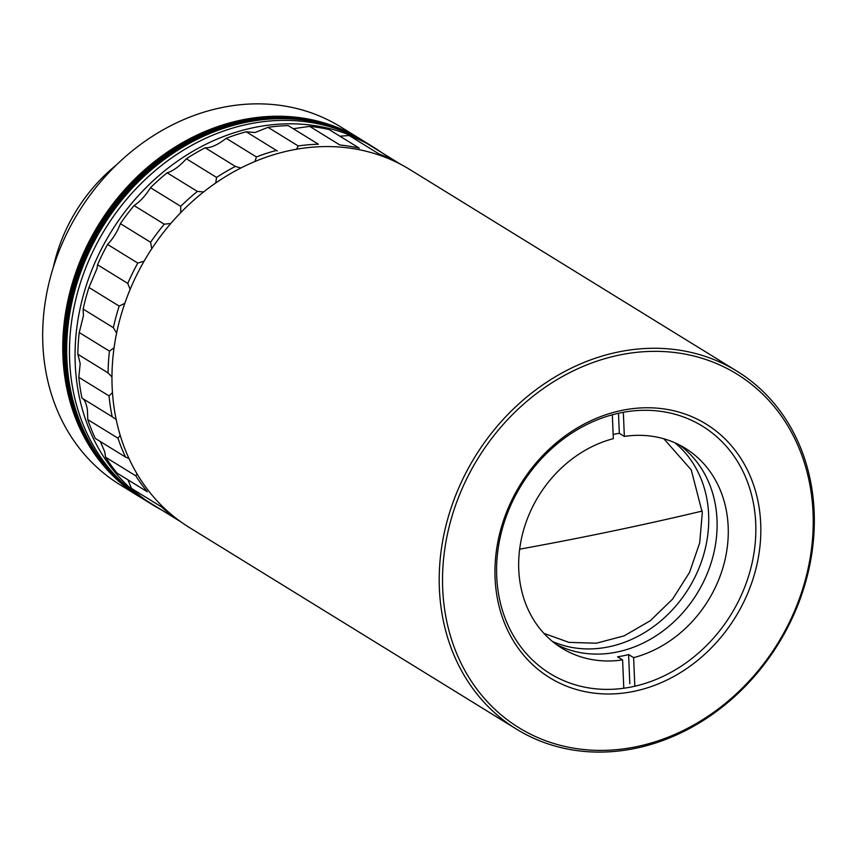<?xml version="1.0" encoding="UTF-8"?>
<svg xmlns="http://www.w3.org/2000/svg" width="857" height="857" viewBox="0 0 857 857"><rect width="100%" height="100%" fill="white"/><g stroke="black" fill="none" stroke-linecap="round" stroke-linejoin="round"><path stroke-width="1.29" d="M161.941 506.391L161.694 507.033A210.201 178.213 -58.4 0 0 176.649 519.235L146.44 500.617A210.201 178.213 -58.4 0 1 131.485 488.404L127.95 479.834M136.981 473.782L135.834 475.871A210.201 178.213 -58.4 0 0 147.361 491.8L117.152 473.182A210.201 178.213 -58.4 0 1 105.615 457.252L104.683 451.639L100.344 441.548M120.194 435.292L117.977 438.206A210.201 178.213 -58.4 0 0 125.508 457.06L95.298 438.43A210.201 178.213 -58.4 0 1 87.768 419.587L87.393 409.646C86.214 403.058 84.415 399.223 81.972 398.119A210.201 178.213 -58.4 0 1 78.812 377.305L80.194 363.572L77.848 354.262A210.201 178.213 -58.4 0 1 79.23 332.516L83.45 315.719L83.129 309.066A210.201 178.213 -58.4 0 1 88.967 287.47L97.012 268.509L97.548 264.781A210.201 178.213 -58.4 0 1 107.564 244.438C112.963 238.739 117.163 232.011 120.173 224.277L120.387 223.645A210.201 178.213 -58.4 0 1 134.067 205.562C140.141 201.556 145.615 195.6 150.489 187.715A210.201 178.213 -58.4 0 1 167.158 172.803C173.178 170.939 179.574 166.269 186.365 158.781A210.201 178.213 -58.4 0 1 205.177 147.79C210.693 148.09 217.699 144.929 226.194 138.309A210.201 178.213 -58.4 0 1 246.216 131.785L255.054 132.514L267.995 127.329A210.201 178.213 -58.4 0 1 288.209 125.604L318.429 144.222A210.201 178.213 -58.4 0 0 298.204 145.947L296.597 149.236M144.105 261.171L137.773 263.067L107.564 244.438M120.387 223.645L150.596 242.263L151.753 248.776M124.833 303.303L119.187 306.099L88.967 287.47M114.067 347.835L109.439 351.134L79.23 332.516M117.977 438.206L87.768 419.587M135.834 475.871L105.615 457.252M161.694 507.033L131.485 488.404M112.46 392.581L109.032 395.923L78.812 377.305M81.972 398.119L112.192 416.748A210.201 178.213 -58.4 0 1 109.032 395.923M112.192 416.748L116.177 419.523M125.508 457.06L128.968 458.506M116.477 164.908A157.035 133.135 121.6 0 0 53.284 267.427M293.265 128.711L309.666 126.375A210.201 178.213 -58.4 0 1 329.067 129.536L359.287 148.154A210.201 178.213 -58.4 0 0 339.875 144.994L309.666 126.375M339.875 136.199L349.11 135.502A210.201 178.213 -58.4 0 1 366.732 143.387L400.776 164.373M349.11 135.502L379.319 154.131A210.201 178.213 -58.4 0 1 396.941 162.005M267.995 127.329L298.204 145.947M277.293 150.971L246.216 131.785M226.194 138.309L256.404 156.938A210.201 178.213 -58.4 0 1 276.425 150.414M256.404 156.938L254.968 161.491M240.86 168.026L235.386 166.419L205.177 147.79M186.365 158.781L216.575 177.41A210.201 178.213 -58.4 0 1 235.386 166.419M216.575 177.41L215.707 183.023M203.634 191.947L197.378 191.422L167.158 172.803M150.489 187.715L180.709 206.333A210.201 178.213 -58.4 0 1 197.378 191.422M180.709 206.333L180.741 212.632M170.843 223.463L164.287 224.191L134.067 205.562M150.596 242.263A210.201 178.213 -58.4 0 1 164.287 224.191M97.548 264.781L127.768 283.41A210.201 178.213 -58.4 0 1 137.773 263.067M127.768 283.41L129.889 288.777M83.129 309.066L113.349 327.685A210.201 178.213 -58.4 0 1 119.187 306.099M113.349 327.685L116.616 333.052M77.848 354.262L108.068 372.891A210.201 178.213 -58.4 0 1 109.439 351.134M180.623 521.699L164.062 511.49M108.068 372.891L111.956 377.048M362.018 140.066A210.201 178.213 121.6 0 0 361.74 139.895A210.201 178.213 121.6 0 0 160.709 158.352A210.201 178.213 121.6 0 0 64.307 361.879A210.201 178.213 121.6 0 0 141.148 497.778A210.201 178.213 121.6 0 0 141.426 497.949M141.148 497.778L141.705 498.121A210.201 178.213 -58.4 0 1 64.864 362.222A210.201 178.213 -58.4 0 1 161.266 158.695A210.201 178.213 -58.4 0 1 362.297 140.237L372.902 146.772A210.201 178.213 -58.4 0 1 381.504 152.492M361.74 139.895L362.297 140.237A210.201 178.213 -58.4 0 0 239.274 121.93A210.201 178.213 -58.4 0 0 71.763 292.355A210.201 178.213 -58.4 0 0 141.705 498.121L142.819 498.806A210.201 178.213 -58.4 0 1 72.888 293.008A210.201 178.213 -58.4 0 1 240.453 122.605A210.201 178.213 -58.4 0 1 363.411 140.923A210.201 178.213 -58.4 0 0 240.389 122.615A210.201 178.213 -58.4 0 0 72.877 293.04A210.201 178.213 -58.4 0 0 142.819 498.806L143.933 499.492A210.201 178.213 -58.4 0 1 74.002 293.694A210.201 178.213 -58.4 0 1 241.567 123.29A210.201 178.213 -58.4 0 1 364.536 141.619A210.201 178.213 -58.4 0 0 167.436 157.206A210.201 178.213 -58.4 0 0 66.707 354.145A210.201 178.213 -58.4 0 0 143.933 499.492L146.729 501.216A210.201 178.213 -58.4 0 1 69.492 355.869A210.201 178.213 -58.4 0 1 170.232 158.92A210.201 178.213 -58.4 0 1 367.321 143.333A210.201 178.213 -58.4 0 0 246.677 124.49A210.201 178.213 -58.4 0 0 77.119 294.176A210.201 178.213 -58.4 0 0 146.729 501.216L152.31 504.655A210.201 178.213 -58.4 0 1 82.701 297.615A210.201 178.213 -58.4 0 1 252.258 127.929A210.201 178.213 -58.4 0 1 372.902 146.772M361.183 139.552A210.201 178.213 121.6 0 0 360.626 139.209A210.201 178.213 121.6 0 0 161.523 156.242A210.201 178.213 121.6 0 0 62.947 356.555A210.201 178.213 121.6 0 0 140.023 497.092A210.201 178.213 121.6 0 0 140.591 497.435M360.626 139.209L340.529 126.825A210.201 178.213 121.6 0 0 221.92 107.543A210.201 178.213 121.6 0 0 42.85 344.171A210.201 178.213 121.6 0 0 119.937 484.698L140.023 497.092M161.352 509.808A210.201 178.213 -58.4 0 1 152.31 504.655M814.15 511.779A210.201 178.213 -58.4 0 1 715.574 712.092A210.201 178.213 -58.4 0 1 516.471 729.125A210.201 178.213 -58.4 0 1 439.384 588.598A210.201 178.213 -58.4 0 1 537.96 388.285A210.201 178.213 -58.4 0 1 737.063 371.242A210.201 178.213 -58.4 0 1 814.15 511.779M737.063 371.242L409.817 169.525A210.201 178.213 121.6 0 0 291.209 150.254A210.201 178.213 121.6 0 0 112.138 386.882A210.201 178.213 121.6 0 0 189.215 527.409L516.471 729.125M813.057 512.914A207.726 176.114 -58.4 0 1 636.098 746.758A207.726 176.114 -58.4 0 1 442.705 588.834A207.726 176.114 -58.4 0 1 619.675 354.991A207.726 176.114 -58.4 0 1 813.057 512.914M755.724 523.295A145.283 123.172 121.6 0 0 702.451 426.165A145.283 123.172 121.6 0 0 620.468 412.838A145.283 123.172 121.6 0 0 496.696 576.386A145.283 123.172 121.6 0 0 549.98 673.516A145.283 123.172 121.6 0 0 631.952 686.843A145.283 123.172 121.6 0 0 755.724 523.295M622 410.374A149 126.322 -58.4 0 1 760.705 523.648A149 126.322 -58.4 0 1 633.773 691.374A149 126.322 -58.4 0 1 495.067 578.1A149 126.322 -58.4 0 1 622 410.374M552.476 641.464A117.463 99.583 121.6 0 0 608.577 646.874A117.463 99.583 121.6 0 0 702.397 558.839A117.463 99.583 121.6 0 0 674.93 442.801M616.954 652.038A117.463 99.583 -58.4 0 1 556.386 644.496A117.463 99.583 -58.4 0 0 664.946 629.477A117.463 99.583 -58.4 0 0 717.02 519.813A117.463 99.583 -58.4 0 0 679.397 444.933A117.463 99.583 -58.4 0 1 711.631 561.249A117.463 99.583 -58.4 0 1 616.954 652.038M629.82 683.725L628.599 654.544L633.623 657.64L634.823 686.221M628.599 654.544A117.463 99.583 -58.4 0 1 617.576 656.805L622.6 659.901A117.463 99.583 -58.4 0 1 561.838 648.149A117.463 99.583 -58.4 0 1 518.764 569.616A117.463 99.583 -58.4 0 1 613.323 438.666L612.327 414.788M623.339 412.292L624.346 436.417A117.463 99.583 -58.4 0 1 685.107 448.157A117.463 99.583 -58.4 0 1 728.182 526.691A117.463 99.583 -58.4 0 1 633.623 657.64M613.151 434.424A117.463 99.583 -58.4 0 1 619.322 433.31L618.486 413.267M624.346 436.417L619.322 433.31M623.789 688.246L622.6 659.901M519.653 549.187A1542.975 510.022 -2.4 0 0 702.237 511.061M663.875 438.795L691.245 469.893L702.312 512.679L699.698 542.845L689.553 572.39L672.649 599.032L650.292 620.736L624.185 635.84L596.365 643.221L568.93 642.364L543.927 633.387"/></g></svg>
